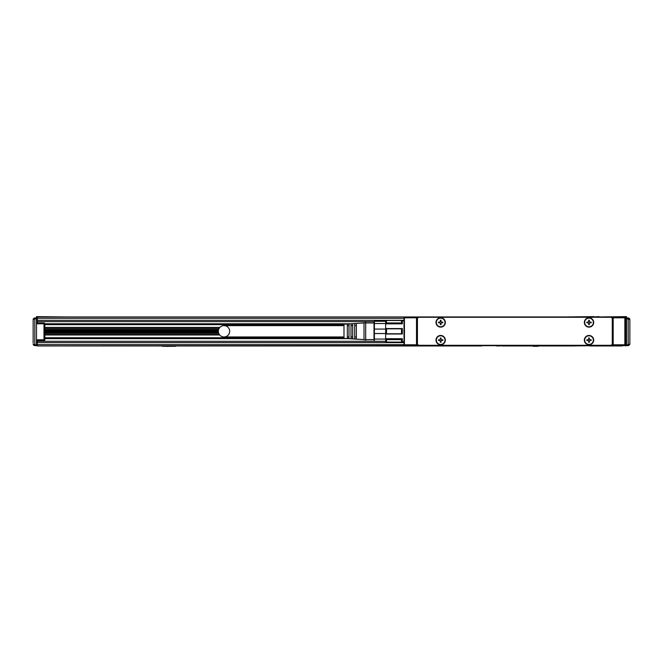 <?xml version="1.0" encoding="UTF-8"?>
<svg xmlns="http://www.w3.org/2000/svg" width="663" height="663" viewBox="0 0 663 663"><rect width="100%" height="100%" fill="white"/><g stroke="black" fill="none" stroke-linecap="round" stroke-linejoin="round"><path stroke-width="0.99" d="M386.115 320.793L385.667 320.793L385.667 323.867L402.333 323.867L401.505 322.947L401.505 320.478L386.504 320.478L401.505 320.478L402.333 321.149L402.333 323.867M385.667 321.149L386.504 320.478L386.504 322.947L385.667 323.867L385.667 328.575L402.333 328.575L402.333 334.011L401.505 333.762L401.505 328.823L386.504 328.823L386.504 333.762L401.505 333.762M386.504 328.823L385.667 328.575L385.667 334.011L402.333 334.011M386.504 333.762L385.667 334.011L385.667 338.718L402.333 338.718L402.333 341.437L401.505 342.108L401.505 339.638L386.504 339.638L386.504 342.108L401.505 342.108L402.333 341.437M386.504 339.638L385.667 338.718L385.667 341.793L386.115 341.793M386.504 322.947L401.505 322.947M402.333 328.575L401.505 328.823M402.333 338.718L401.505 339.638M385.667 341.437L386.504 342.108M385.667 329.063L374.388 329.063L374.388 321.29L385.667 321.29M374.388 323.519L385.667 323.519M385.667 339.066L374.388 339.066L374.388 333.522L385.667 333.522M385.667 341.296L37.319 341.296L37.319 340.625M365.669 322.956L373.998 322.956L373.998 321.456L373.998 339.92M374.388 329.063L374.388 333.522M374.388 339.066L374.388 341.296M373.998 322.956L373.998 339.622L365.669 339.622M365.669 335.528L365.669 340.127L364.004 339.622L364.004 322.956L365.669 322.458L365.669 335.528M352.666 334.948L352.666 338.735L351 338.627L351 323.958L352.666 323.851L352.666 334.948M349.003 334.84L349.003 338.495L347.337 338.387L347.337 324.19L349.003 324.083L349.003 334.84M364.004 322.956L343.998 324.207L343.998 338.379L364.004 339.622M356.338 335.055L356.338 338.967L354.672 338.859L354.672 323.726L356.338 323.619L356.338 335.055M351 336.97L352.666 336.97L351 336.961M347.337 336.97L349.003 336.97L347.337 336.961M354.672 336.97L356.338 336.97L354.672 336.961M347.337 325.616L349.003 325.616L347.337 325.624M351 325.616L352.666 325.616L351 325.624M354.672 325.616L356.338 325.616L354.672 325.624M343.998 325.624L223.995 325.624A5.669 5.669 0 0 1 229.663 331.293A5.669 5.669 0 0 1 223.995 336.961A5.669 5.669 0 0 1 218.326 331.293A5.669 5.669 0 0 1 223.995 325.624M343.998 336.961L223.995 336.961M417.425 337.873L417.425 324.713M613.184 316.955L416.505 316.955A0.837 0.837 0 0 1 417.342 317.792L417.342 344.793A0.837 0.837 0 0 1 416.505 345.622L613.184 345.622A0.837 0.837 0 0 1 612.347 344.793L612.347 317.792A0.837 0.837 0 0 1 613.184 316.955L624.853 316.955L625.681 317.792L625.681 344.793L624.853 345.622L624.853 317.792L625.267 317.071L625.681 317.792L625.681 316.955L613.184 316.955L613.184 345.622L624.853 345.622M417.342 317.792L416.505 317.792L416.505 316.955L404.422 317.071L404.422 345.514L416.505 345.622L416.505 344.793L417.342 344.793M625.681 344.793L625.267 345.514M404.422 345.514L404.007 344.793L404.836 345.622M565.68 345.622L37.319 345.962L37.319 341.296M570.677 345.622L565.68 345.962M570.677 345.962L599.012 345.622M624.853 316.955L625.267 317.071M629.85 319.533L626.518 318.787L626.518 316.624L599.012 316.955M599.012 316.624L594.015 316.955M565.68 316.955L594.015 316.624M404.836 316.955L404.007 317.792L404.422 317.071M472.338 316.955L505.678 316.955M419.091 345.29L610.598 345.29A1.666 1.666 0 0 0 612.264 343.625L612.264 318.961A1.666 1.666 0 0 0 610.598 317.287L419.091 317.287A1.666 1.666 0 0 0 417.425 318.961L417.425 343.625A1.666 1.666 0 0 0 419.091 345.29M404.007 344.793L404.007 317.792M625.681 330.29L625.184 330.29L625.184 332.296L625.681 332.296M404.007 332.296L404.505 332.296L404.505 330.29L404.007 330.29M442.909 336.033A4.666 4.666 0 0 0 436.577 337.89A4.666 4.666 0 0 0 438.434 344.221A4.666 4.666 0 0 0 444.765 342.365A4.666 4.666 0 0 0 442.909 336.033M591.255 336.033A4.666 4.666 0 0 0 584.915 337.89A4.666 4.666 0 0 0 586.78 344.221A4.666 4.666 0 0 0 593.112 342.365A4.666 4.666 0 0 0 591.255 336.033M442.909 326.552A4.666 4.666 0 0 0 444.765 320.221A4.666 4.666 0 0 0 438.434 318.364A4.666 4.666 0 0 0 436.577 324.696A4.666 4.666 0 0 0 442.909 326.552M591.255 326.552A4.666 4.666 0 0 0 593.112 320.221A4.666 4.666 0 0 0 586.78 318.364A4.666 4.666 0 0 0 584.915 324.696A4.666 4.666 0 0 0 591.255 326.552M444.475 338.047A4.334 4.334 0 0 0 438.591 336.323A4.334 4.334 0 0 0 436.867 342.199A4.334 4.334 0 0 0 442.751 343.931A4.334 4.334 0 0 0 444.475 338.047M592.821 338.047A4.334 4.334 0 0 0 586.937 336.323A4.334 4.334 0 0 0 585.214 342.199A4.334 4.334 0 0 0 591.089 343.931A4.334 4.334 0 0 0 592.821 338.047M436.867 324.538A4.334 4.334 0 0 0 442.751 326.262A4.334 4.334 0 0 0 444.475 320.378A4.334 4.334 0 0 0 438.591 318.654A4.334 4.334 0 0 0 436.867 324.538M585.214 324.538A4.334 4.334 0 0 0 591.089 326.262A4.334 4.334 0 0 0 592.821 320.378A4.334 4.334 0 0 0 586.937 318.654A4.334 4.334 0 0 0 585.214 324.538M439.503 339.796A0.837 0.837 0 0 0 440.34 338.959L440.34 337.956L441.003 337.956L441.003 338.959A0.837 0.837 0 0 0 441.84 339.796L442.843 339.796L442.843 340.459L441.84 340.459A0.837 0.837 0 0 0 441.003 341.296L441.003 342.29L440.34 342.29L440.34 341.296A0.837 0.837 0 0 0 439.503 340.459L438.508 340.459L438.508 339.796L439.503 339.796M587.849 339.796A0.837 0.837 0 0 0 588.678 338.959L588.678 337.956L589.349 337.956L589.349 338.959A0.837 0.837 0 0 0 590.178 339.796L591.181 339.796L591.181 340.459L590.178 340.459A0.837 0.837 0 0 0 589.349 341.296L589.349 342.29L588.678 342.29L588.678 341.296A0.837 0.837 0 0 0 587.849 340.459L586.846 340.459L586.846 339.796L587.849 339.796M439.503 322.127A0.837 0.837 0 0 0 440.34 321.29L440.34 320.287L441.003 320.287L441.003 321.29A0.837 0.837 0 0 0 441.84 322.127L442.843 322.127L442.843 322.79L441.84 322.79A0.837 0.837 0 0 0 441.003 323.627L441.003 324.621L440.34 324.621L440.34 323.627A0.837 0.837 0 0 0 439.503 322.79L438.508 322.79L438.508 322.127L439.503 322.127M587.849 322.127A0.837 0.837 0 0 0 588.678 321.29L588.678 320.287L589.349 320.287L589.349 321.29A0.837 0.837 0 0 0 590.178 322.127L591.181 322.127L591.181 322.79L590.178 322.79A0.837 0.837 0 0 0 589.349 323.627L589.349 324.621L588.678 324.621L588.678 323.627A0.837 0.837 0 0 0 587.849 322.79L586.846 322.79L586.846 322.127L587.849 322.127M622.234 345.962L599.012 345.962M625.681 345.962L625.681 344.627M162.327 346.293L175.662 346.293M574.846 345.962L501.758 345.962M37.319 344.296L36.482 344.296M626.518 344.296L625.681 344.296M347.918 338.619L44.819 338.619L348 338.627M44.819 337.765L343.998 337.765M63.863 345.962L161.242 345.962M175.662 345.962L481.512 345.962M496.512 345.962L500.159 345.962M589.846 345.962L599.137 345.962M621.347 345.962L621.819 345.962M33.15 342.796L33.15 319.624L34.816 317.958L36.482 317.958L36.482 345.622L34.816 345.622L33.15 343.956L34.816 344.793L34.816 318.787L36.482 318.787M628.831 345.498L626.518 345.622L626.518 318.787M171.468 346.293L166.488 346.376M538.157 346.293L533.201 346.293M44.819 339.796L43.982 339.796L43.982 340.625A0.837 0.837 0 0 0 44.819 339.796L44.819 323.793L44.819 339.796A0.837 0.837 0 0 1 43.982 340.625L36.482 340.625M36.482 322.956L43.982 322.956A0.837 0.837 0 0 1 44.57 323.204A0.837 0.837 0 0 0 43.982 322.956L43.982 323.793L44.819 323.793A0.837 0.837 0 0 0 44.57 323.204A0.837 0.837 0 0 1 44.819 323.793L350.669 323.793M37.319 319.293L36.482 319.293M68.148 316.955L36.482 316.624L36.482 317.958M629.85 344.047L629.85 319.624L628.184 317.958L626.518 317.958M626.518 319.293L625.681 319.293M626.518 340.625L625.681 340.625M343.998 324.638L44.819 324.638M218.483 332.594L44.819 332.594M218.459 332.511L44.819 332.511M218.326 331.202L44.819 331.202M44.819 329.884L218.5 329.884M44.819 329.801L218.525 329.801M34.285 318.041L34.816 317.958L34.816 318.787L33.15 319.624L33.622 318.464M33.175 344.246L33.68 345.174M373.998 321.621L37.319 321.621L37.319 322.956M37.319 321.621L37.319 316.955L416.505 316.955M629.85 343.956L628.184 344.793L628.184 345.622L629.759 344.503M629.825 319.334L629.32 318.406M33.15 320.784L33.15 323.909M33.15 342.307L33.15 339.68M33.15 339.125L33.15 324.456L33.15 339.125M404.836 317.792L416.505 317.792L416.505 344.793L404.836 344.793M624.853 344.793L612.347 344.793M624.853 317.792L612.347 317.792M404.007 344.627L37.319 344.627M404.007 342.622L37.319 342.622M44.819 334.997L219.71 334.997M34.285 345.539L34.816 345.622L34.816 344.793L36.482 344.793M36.482 323.793L43.982 323.793L43.982 339.796L36.482 339.796M628.715 318.041L628.184 317.958L628.184 344.793L626.518 344.793M625.681 323.793L626.518 323.793M626.518 339.796L625.681 339.796M219.876 327.406L44.819 327.406M219.063 328.492L44.819 328.492L219.072 328.483M218.583 329.602L44.819 329.602M44.819 332.801L218.533 332.801M44.819 333.912L218.964 333.912L44.819 333.92M44.819 332.735L218.517 332.735M218.351 331.807L44.819 331.807M218.326 331.45L44.819 331.45M44.819 330.945L218.334 330.945M44.819 330.588L218.367 330.588M218.566 329.66L44.819 329.66M404.007 320.287L37.319 320.287M404.007 318.29L37.319 318.29M401.894 320.793L404.007 320.793M401.894 341.793L404.007 341.793M33.241 344.503L33.639 345.141M628.184 345.622L628.715 345.539M33.639 318.439L33.241 319.077M629.759 319.077L629.361 318.439"/></g></svg>
